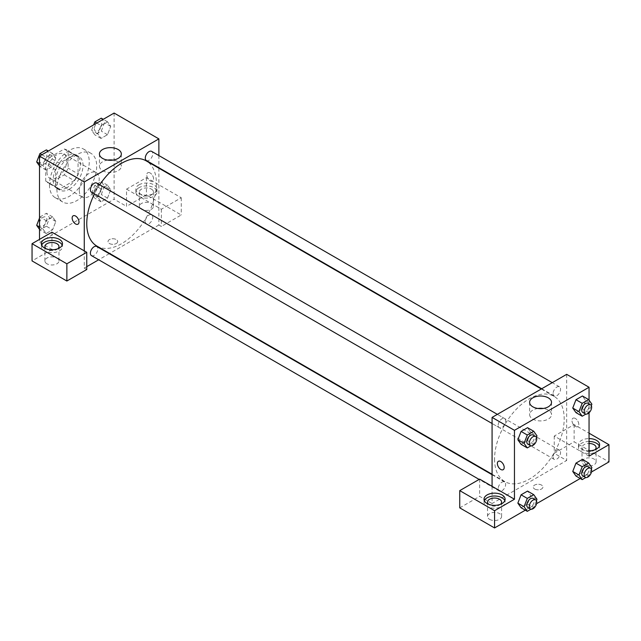 <?xml version="1.0" encoding="UTF-8"?>
<svg xmlns="http://www.w3.org/2000/svg" width="641" height="641" viewBox="0 0 641 641"><rect width="100%" height="100%" fill="white"/><g stroke="black" fill="none" stroke-linecap="round" stroke-linejoin="round"><path stroke-width="0.48" stroke-dasharray="3.21 2.4" d="M79.3 190.577A14.07 8.125 120 0 0 82.208 197.011A14.07 8.125 120 0 0 96.278 188.895A14.07 8.125 120 0 0 96.278 172.645A14.07 8.125 120 0 0 85.437 176.419A14.07 8.125 120 0 0 79.3 190.577M46.969 171.908A14.07 8.125 120 0 0 49.886 178.35A14.07 8.125 120 0 0 63.948 170.226A14.07 8.125 120 0 0 63.948 153.984A14.07 8.125 120 0 0 53.107 157.758A14.07 8.125 120 0 0 46.969 171.908M49.621 157.462L64.212 149.032A18.893 10.905 120 0 1 66.36 149.81A18.893 10.905 120 0 1 68.106 151.284L68.106 168.134A18.893 10.905 120 0 1 64.212 174.873L49.621 183.302A18.893 10.905 120 0 1 47.474 182.525A18.893 10.905 120 0 1 45.727 181.05L45.727 164.2A18.893 10.905 120 0 1 49.621 157.462L59.565 163.199L74.156 154.777L64.212 149.032M64.212 174.873L74.156 180.618L59.565 189.047L49.621 183.302M45.727 181.05L55.671 186.795L55.671 169.945L45.727 164.2M55.671 186.795A18.893 10.905 120 0 0 57.418 188.27A18.893 10.905 120 0 0 59.565 189.047M74.156 180.618A18.893 10.905 120 0 0 78.05 173.871L68.106 168.134M74.156 154.777A18.893 10.905 120 0 1 76.311 155.547A18.893 10.905 120 0 1 78.05 157.029L78.05 173.871M59.565 163.199A18.893 10.905 120 0 0 55.671 169.945M66.864 187.701A19.342 11.169 -60 0 1 57.193 188.662A19.342 11.169 -60 0 1 57.193 166.323A19.342 11.169 -60 0 1 76.535 155.162A19.342 11.169 -60 0 1 79.5 170.658A19.342 11.169 -60 0 1 66.864 187.701M69.348 189.135A19.342 11.169 120 0 0 81.984 172.092A19.342 11.169 120 0 0 79.019 156.596A19.342 11.169 120 0 0 64.116 161.78A19.342 11.169 120 0 0 55.671 181.243A19.342 11.169 120 0 0 59.677 190.097A19.342 11.169 120 0 0 69.348 189.135M78.05 157.029L68.106 151.284M49.453 184.832A28.132 16.241 120 0 0 55.286 197.708A28.132 16.241 120 0 0 83.418 181.467A28.132 16.241 120 0 0 83.418 148.984A28.132 16.241 120 0 0 61.736 156.516A28.132 16.241 120 0 0 49.453 184.832M56.913 189.135A28.132 16.241 120 0 0 62.746 202.019A28.132 16.241 120 0 0 90.878 185.778A28.132 16.241 120 0 0 90.878 153.287A28.132 16.241 120 0 0 69.196 160.827A28.132 16.241 120 0 0 56.913 189.135M39.51 218.052L39.91 217.019L46.128 220.608L52.586 216.874L55.815 221.474L52.586 229.799L46.128 233.524L42.899 228.933L46.128 220.608L52.586 216.874L55.823 221.465L52.578 229.799M39.51 226.978L42.899 228.933L46.136 220.608M39.91 217.019L46.368 213.285L49.597 217.884L46.368 226.209L52.586 229.799L46.128 233.524L42.891 228.941M41.873 154.753L46.128 157.205L52.586 153.479L55.815 158.071L52.586 166.396L46.128 170.129L42.891 165.538L46.128 157.205L52.586 153.479L55.823 158.063M46.368 149.89L49.597 154.481L46.368 162.806L52.586 166.396L46.128 170.129L42.899 165.53L46.136 157.205M49.597 154.481L55.815 158.071L52.578 166.396M110.725 189.776L107.496 198.101L101.03 201.827L97.801 197.236L101.03 188.911L107.496 185.177L110.725 189.776L107.488 185.185L101.03 188.911L97.793 197.236L101.038 201.819L107.496 198.101L110.733 189.776L104.507 186.186L101.278 194.511L94.812 198.237L91.583 193.646L94.812 185.321L101.278 181.587L104.507 186.186M114.106 113.048L114.106 199.191L39.51 242.258L39.51 239.389M101.03 125.508L107.496 121.782L110.725 126.373L107.496 134.698L101.03 138.432L97.801 133.833L101.03 125.508L107.496 121.782L110.733 126.365L107.488 134.698L101.03 138.432L97.793 133.841L101.038 125.508L96.783 123.056M150.162 172.99A4.832 2.788 -120 0 0 147.751 172.75A4.832 2.788 -120 0 0 147.751 178.334A4.832 2.788 -120 0 0 152.582 181.123A4.832 2.788 -120 0 0 153.327 177.245A4.832 2.788 -120 0 0 150.162 172.99A4.832 2.788 60 0 1 153.319 177.253A4.832 2.788 60 0 1 152.582 181.123A4.832 2.788 60 0 1 147.742 178.334A4.832 2.788 60 0 1 147.742 172.75A4.832 2.788 60 0 1 150.162 172.99M126.541 189.135L161.356 209.238L181.251 197.757L146.436 177.653L126.541 189.135L126.541 206.37L114.106 199.191M158.872 155.539L158.872 167.726M158.872 168.182L158.872 225.031L161.356 226.465L181.251 214.983L146.436 194.88L126.541 206.37M138.977 184.832A10.552 6.09 180 0 1 150.475 183.51A10.552 6.09 180 0 1 156.989 189.135A10.552 6.09 180 0 1 146.436 195.233A10.552 6.09 180 0 1 135.884 189.135A10.552 6.09 180 0 1 138.977 184.832M138.977 187.701A10.552 6.09 0 0 0 135.884 192.012A10.552 6.09 0 0 0 146.436 198.101A10.552 6.09 0 0 0 156.989 192.012A10.552 6.09 0 0 0 150.475 186.379A10.552 6.09 0 0 0 138.977 187.701M151.412 189.135A7.035 4.062 180 0 1 153.471 192.012A7.035 4.062 180 0 1 149.129 195.761A7.035 4.062 180 0 1 141.461 194.88A7.035 4.062 180 0 1 139.401 192.012A7.035 4.062 180 0 1 143.744 188.262A7.035 4.062 180 0 1 151.412 189.135M141.461 209.238A7.035 4.062 180 0 1 139.401 206.37A7.035 4.062 180 0 1 146.436 202.308A7.035 4.062 180 0 1 153.471 206.37A7.035 4.062 180 0 1 149.129 210.12A7.035 4.062 180 0 1 141.461 209.238M146.436 177.653L146.436 194.88M181.251 197.757L181.251 214.983M161.356 209.238L161.356 226.465M107.728 160.098A10.953 6.322 0 0 0 99.427 166.227A10.953 6.322 0 0 0 110.38 172.549A10.953 6.322 0 0 0 121.325 166.227A10.953 6.322 0 0 0 118.12 161.764A10.953 6.322 0 0 0 113.032 160.098M51.945 232.21L51.945 249.437L39.51 242.258M77.986 224.19L77.986 224.19A4.832 2.788 -120 0 0 77.986 218.605A4.832 2.788 -120 0 0 73.154 215.817L73.154 215.817M41.689 245.126A10.552 6.09 0 0 0 41.393 246.561A10.552 6.09 0 0 0 51.945 252.658A10.552 6.09 0 0 0 62.489 246.561A10.552 6.09 0 0 0 62.193 245.126M57.906 248.716A7.035 4.062 180 0 1 46.969 249.437A7.035 4.062 180 0 1 45.984 248.716M46.969 263.796A7.035 4.062 180 0 1 44.91 260.919A7.035 4.062 180 0 1 51.945 256.857A7.035 4.062 180 0 1 58.98 260.919A7.035 4.062 180 0 1 54.637 264.669A7.035 4.062 180 0 1 46.969 263.796M51.945 249.437L32.05 260.919M86.759 269.532L84.267 268.098L84.267 250.871M116.285 243.516A4.832 2.788 0 0 0 117.704 241.537A4.832 2.788 0 0 0 112.864 238.748A4.832 2.788 0 0 0 108.033 241.537A4.832 2.788 0 0 0 111.013 244.117A4.832 2.788 0 0 0 116.285 243.516A4.832 2.788 180 0 1 111.013 244.117A4.832 2.788 180 0 1 108.033 241.537A4.832 2.788 180 0 1 112.864 238.748A4.832 2.788 180 0 1 117.704 241.537A4.832 2.788 180 0 1 116.285 243.508M158.872 225.031L109.635 253.451M109.242 253.684L98.69 259.773M86.759 266.664L84.267 268.098M145.291 221.498A5.272 3.045 120 0 0 146.38 223.909A5.272 3.045 120 0 0 151.661 220.865A5.272 3.045 120 0 0 151.661 214.775A5.272 3.045 120 0 0 147.59 216.193A5.272 3.045 120 0 0 145.291 221.498M91.479 255.615A5.272 3.045 120 0 0 96.751 252.57A5.272 3.045 120 0 0 96.751 246.473M146.38 160.514A5.272 3.045 120 0 0 151.661 157.47A5.272 3.045 120 0 0 151.661 151.38M91.479 192.212A5.272 3.045 120 0 0 96.751 189.167A5.272 3.045 120 0 0 96.751 183.078M96.951 246.128A49.237 28.428 120 0 0 146.188 217.708A49.237 28.428 120 0 0 146.188 160.859M99.732 184.792A49.237 28.428 120 0 0 94.459 193.935M494.564 459.036A49.237 28.428 120 0 0 504.763 481.575A49.237 28.428 120 0 0 553.992 453.155A49.237 28.428 120 0 0 553.992 396.306A49.237 28.428 120 0 0 516.053 409.495A49.237 28.428 120 0 0 494.564 459.036M498.193 425.247A5.272 3.045 -60 0 1 500.501 419.935A5.272 3.045 -60 0 1 504.563 418.525A5.272 3.045 -60 0 1 505.653 420.937A5.272 3.045 -60 0 1 503.353 426.249A5.272 3.045 -60 0 1 499.291 427.659A5.272 3.045 -60 0 1 498.193 425.247M553.103 456.945A5.272 3.045 120 0 0 554.193 459.357A5.272 3.045 120 0 0 559.465 456.312A5.272 3.045 120 0 0 559.465 450.222A5.272 3.045 120 0 0 555.402 451.633A5.272 3.045 120 0 0 553.103 456.945M498.193 488.642A5.272 3.045 120 0 0 499.291 491.062A5.272 3.045 120 0 0 504.563 488.009A5.272 3.045 120 0 0 504.563 481.92A5.272 3.045 120 0 0 500.501 483.338A5.272 3.045 120 0 0 498.193 488.642M553.103 393.542A5.272 3.045 120 0 0 554.193 395.962A5.272 3.045 120 0 0 559.465 392.917A5.272 3.045 120 0 0 559.465 386.827A5.272 3.045 120 0 0 555.402 388.238A5.272 3.045 120 0 0 553.103 393.542M492.08 486.319L492.08 503.546L566.676 460.478L554.241 453.299L574.136 441.809L608.95 461.913M566.676 374.336L566.676 460.478M534.658 489.011A4.832 2.788 0 0 0 539.93 489.612A4.832 2.788 0 0 0 542.919 487.032A4.832 2.788 0 0 0 538.079 484.243A4.832 2.788 0 0 0 533.248 487.032A4.832 2.788 0 0 0 534.658 489.011A4.832 2.788 180 0 1 533.248 487.032A4.832 2.788 180 0 1 538.079 484.243A4.832 2.788 180 0 1 542.919 487.032A4.832 2.788 180 0 1 539.93 489.612A4.832 2.788 180 0 1 534.658 489.011M584.087 464.781A7.035 4.062 0 0 0 591.747 465.662A7.035 4.062 0 0 0 596.09 461.913A7.035 4.062 0 0 0 589.055 457.85A7.035 4.062 0 0 0 582.02 461.913A7.035 4.062 0 0 0 584.087 464.781M489.588 519.338A7.035 4.062 0 0 0 497.256 520.22A7.035 4.062 0 0 0 501.599 516.47A7.035 4.062 0 0 0 494.564 512.407A7.035 4.062 0 0 0 487.529 516.47A7.035 4.062 0 0 0 489.588 519.338M525.324 510.188L536.557 503.706M580.233 478.49L591.467 472.008M459.749 507.856L479.644 496.366L492.08 503.546M595.016 449.71A7.035 4.062 180 0 1 584.087 450.423A7.035 4.062 180 0 1 582.02 447.554A7.035 4.062 180 0 1 589.055 443.492M589.055 441.465A10.552 6.09 0 0 0 581.595 443.252A10.552 6.09 0 0 0 578.511 447.554A10.552 6.09 0 0 0 589.055 453.644A10.552 6.09 0 0 0 599.607 447.554A10.552 6.09 0 0 0 599.311 446.12M589.055 450.775A10.552 6.09 180 0 1 578.511 444.686A10.552 6.09 180 0 1 581.595 440.375A10.552 6.09 180 0 1 589.055 438.596M500.525 504.267A7.035 4.062 180 0 1 489.588 504.98A7.035 4.062 180 0 1 488.602 504.267M484.316 500.677A10.552 6.09 0 0 0 484.011 502.111A10.552 6.09 0 0 0 494.564 508.201A10.552 6.09 0 0 0 505.116 502.111A10.552 6.09 0 0 0 504.82 500.677M479.644 479.139L479.644 496.366M589.055 456.168L554.241 436.072L574.136 424.582L589.055 433.196M574.136 424.582L574.136 441.809M554.241 436.072L554.241 453.299M572.75 471.439L575.987 463.114M585.674 463.98L582.437 459.389L585.674 463.972L582.437 472.305L575.979 476.039L582.437 472.305L585.674 463.98L591.883 467.569M585.674 400.585L582.437 408.91L575.979 412.636L582.437 408.91L585.674 400.585L582.437 395.986L585.674 400.585L591.883 404.175M572.75 408.045L575.987 399.72M530.772 432.274L527.535 427.683L530.764 432.282L527.527 440.607L521.077 444.333L527.535 440.607L530.764 432.282L536.982 435.872M517.848 439.742L521.085 431.417M517.848 503.137L521.085 494.82M536.982 499.267L530.764 495.677L527.535 491.086L530.772 495.669M536.421 500.725L533.753 507.592L527.535 504.01L530.764 495.677L527.527 504.002M527.535 504.01L521.077 507.736L527.535 504.01M589.055 400.144L589.055 412.78M537.911 408.461A10.953 6.322 0 0 0 529.618 414.599A10.953 6.322 0 0 0 540.571 420.921A10.953 6.322 0 0 0 551.516 414.599A10.953 6.322 0 0 0 548.311 410.128A10.953 6.322 0 0 0 543.223 408.461M503.201 469.685L503.201 469.685A4.832 2.788 -120 0 0 503.201 464.1A4.832 2.788 -120 0 0 498.369 461.312L498.369 461.312M575.378 418.485A4.832 2.788 -120 0 0 572.966 418.244A4.832 2.788 -120 0 0 572.966 423.829A4.832 2.788 -120 0 0 577.797 426.618A4.832 2.788 -120 0 0 578.543 422.748A4.832 2.788 -120 0 0 575.378 418.485A4.832 2.788 60 0 1 578.535 422.748A4.832 2.788 60 0 1 577.797 426.618A4.832 2.788 60 0 1 572.958 423.829A4.832 2.788 60 0 1 572.958 418.244A4.832 2.788 60 0 1 575.378 418.485M536.421 437.322L533.753 444.197L530.948 445.815M527.888 444.173A5.272 3.045 120 0 0 533.16 441.12A5.272 3.045 120 0 0 533.16 435.031M533.753 444.197L527.535 440.607M591.322 405.625L588.654 412.5L585.85 414.118M582.789 412.467A5.272 3.045 120 0 0 588.061 409.423A5.272 3.045 120 0 0 588.061 403.333M588.654 412.5L582.437 408.91M533.753 507.592L530.948 509.218M527.888 507.568A5.272 3.045 120 0 0 533.16 504.523A5.272 3.045 120 0 0 533.16 498.434M591.322 469.02L588.654 475.894L585.85 477.513M582.789 475.87A5.272 3.045 120 0 0 588.061 472.826A5.272 3.045 120 0 0 588.061 466.736M588.654 475.894L582.437 472.305M46.368 162.806L39.91 166.54L39.51 165.971M39.413 160.37A5.272 3.045 120 0 0 40.503 162.782A5.272 3.045 120 0 0 45.775 159.737A5.272 3.045 120 0 0 45.775 153.648A5.272 3.045 120 0 0 41.713 155.058A5.272 3.045 120 0 0 39.413 160.37M46.128 170.129L39.91 166.54M42.899 165.53L39.51 163.575M52.586 153.479L48.331 151.02M39.389 160.354A5.272 3.045 120 0 0 40.479 162.774A5.272 3.045 120 0 0 45.759 159.729A5.272 3.045 120 0 0 45.759 153.632A5.272 3.045 120 0 0 41.697 155.05A5.272 3.045 120 0 0 39.389 160.354M101.278 118.192L104.507 122.784L101.278 131.109L94.812 134.842L91.583 130.243L93.682 124.843M94.315 128.665A5.272 3.045 120 0 0 95.405 131.084A5.272 3.045 120 0 0 100.685 128.04A5.272 3.045 120 0 0 100.685 121.95A5.272 3.045 120 0 0 96.615 123.36A5.272 3.045 120 0 0 94.315 128.665M110.725 126.373L104.507 122.784M107.496 134.698L101.278 131.109M101.03 138.432L94.812 134.842M97.801 133.833L91.583 130.243M107.496 121.782L103.241 119.322M94.299 128.657A5.272 3.045 120 0 0 95.389 131.068A5.272 3.045 120 0 0 100.661 128.024A5.272 3.045 120 0 0 100.661 121.934A5.272 3.045 120 0 0 96.599 123.344A5.272 3.045 120 0 0 94.299 128.657M46.368 226.209L39.91 229.935L39.51 229.366M39.413 223.765A5.272 3.045 120 0 0 40.503 226.185A5.272 3.045 120 0 0 45.775 223.132A5.272 3.045 120 0 0 45.775 217.043A5.272 3.045 120 0 0 41.713 218.461A5.272 3.045 120 0 0 39.413 223.765M55.815 221.474L49.597 217.884M46.128 233.524L39.91 229.935M52.586 216.874L46.368 213.285M39.389 223.757A5.272 3.045 120 0 0 40.479 226.169A5.272 3.045 120 0 0 45.759 223.124A5.272 3.045 120 0 0 45.759 217.035A5.272 3.045 120 0 0 41.697 218.445A5.272 3.045 120 0 0 39.389 223.757M94.315 192.068A5.272 3.045 120 0 0 95.405 194.479A5.272 3.045 120 0 0 100.685 191.435A5.272 3.045 120 0 0 100.685 185.345A5.272 3.045 120 0 0 96.615 186.755A5.272 3.045 120 0 0 94.315 192.068A5.272 3.045 120 0 0 95.389 194.471A5.272 3.045 120 0 0 100.661 191.427A5.272 3.045 120 0 0 100.661 185.337A5.272 3.045 120 0 0 96.599 186.747A5.272 3.045 120 0 0 94.299 192.06M107.496 198.101L101.278 194.511M101.03 201.827L94.812 198.237M97.801 197.236L91.583 193.646M101.03 188.911L94.812 185.321M107.496 185.177L101.278 181.587M49.886 178.35L82.208 197.011M63.948 153.984L96.278 172.645M79.019 156.596L76.535 155.162M59.677 190.097L57.193 188.662M76.311 155.547L66.36 149.81M57.418 188.27L47.474 182.525M90.878 153.287L83.418 148.984M62.746 202.019L55.286 197.708M135.884 189.135L135.884 192.012M156.989 189.135L156.989 192.012M153.471 206.37L153.471 192.012M139.401 206.37L139.401 192.012M99.427 153.968L99.427 166.227M121.325 153.968L121.325 166.227M41.393 243.692L41.393 246.561M62.489 243.692L62.489 246.561M58.98 260.919L58.98 246.561M44.91 260.919L44.91 246.561M553.992 396.306L541.308 388.983M504.763 481.575L492.08 474.252M492.08 423.501L499.291 427.659M497.352 414.358L504.563 418.525M559.465 450.222L151.661 214.775M554.193 459.357L146.38 223.909M504.563 481.92L492.08 474.717M499.291 491.062L479.148 479.428M559.465 386.827L552.262 382.661M554.193 395.962L541.709 388.75M596.09 461.913L596.09 447.554M582.02 461.913L582.02 447.554M578.511 444.686L578.511 447.554M599.607 444.686L599.607 447.554M501.599 516.47L501.599 502.111M487.529 516.47L487.529 502.111M484.011 499.235L484.011 502.111M505.116 499.235L505.116 502.111M529.618 402.332L529.618 414.599M551.516 402.332L551.516 414.599"/><path stroke-width="0.96" d="M39.51 239.389L39.51 156.116L114.106 113.048L158.872 138.889L158.872 155.539M158.872 167.726L158.872 168.182M118.12 149.497A10.953 6.322 180 0 1 121.325 153.968A10.953 6.322 180 0 1 110.38 160.282A10.953 6.322 180 0 1 99.427 153.968A10.953 6.322 180 0 1 106.19 148.127A10.953 6.322 180 0 1 118.12 149.497M84.267 250.871L51.945 232.21L32.05 243.692L66.864 263.796L86.759 252.306L84.267 250.871L84.267 181.956L39.51 156.116M84.267 181.956L158.872 138.889M113.032 160.098A10.953 6.322 0 0 0 107.728 160.098M73.154 215.817A4.832 2.788 -120 0 0 72.409 219.687A4.832 2.788 -120 0 0 75.566 223.949A4.832 2.788 60 0 1 72.409 219.695A4.832 2.788 60 0 1 73.146 215.817A4.832 2.788 60 0 1 77.986 218.605A4.832 2.788 60 0 1 77.986 224.19A4.832 2.788 60 0 1 75.566 223.949A4.832 2.788 -120 0 0 77.986 224.19M44.485 239.389A10.552 6.09 180 0 1 55.983 238.067A10.552 6.09 180 0 1 62.489 243.692A10.552 6.09 180 0 1 51.945 249.782A10.552 6.09 180 0 1 41.393 243.692A10.552 6.09 180 0 1 44.485 239.389M62.193 245.126A10.552 6.09 0 0 0 54.797 240.704A10.552 6.09 0 0 0 44.485 242.258A10.552 6.09 0 0 0 41.689 245.126M45.984 248.716A7.035 4.062 180 0 1 44.91 246.561A7.035 4.062 180 0 1 49.253 242.811A7.035 4.062 180 0 1 56.913 243.692A7.035 4.062 180 0 1 58.98 246.561A7.035 4.062 180 0 1 57.906 248.716M32.05 243.692L32.05 260.919L66.864 281.022L86.759 269.532L86.759 252.306M66.864 263.796L66.864 281.022M98.69 259.773L86.759 266.664M492.08 474.717L96.751 246.473A5.272 3.045 120 0 0 92.689 247.891A5.272 3.045 120 0 0 90.389 253.195A5.272 3.045 120 0 0 91.479 255.615L479.148 479.428M552.262 382.661L151.661 151.38A5.272 3.045 120 0 0 147.59 152.79A5.272 3.045 120 0 0 145.291 158.103A5.272 3.045 120 0 0 146.38 160.514L541.709 388.75M497.352 414.358L96.751 183.078A5.272 3.045 120 0 0 92.689 184.488A5.272 3.045 120 0 0 90.389 189.8A5.272 3.045 120 0 0 91.479 192.212L492.08 423.501M94.459 193.935A49.237 28.428 120 0 0 86.759 223.597A49.237 28.428 120 0 0 96.951 246.128L492.08 474.252M541.308 388.983L146.188 160.859A49.237 28.428 120 0 0 99.732 184.792M492.08 486.319L479.644 479.139L459.749 490.621L494.564 510.725L514.459 499.235L492.08 486.319L492.08 417.403L566.676 374.336L589.055 387.26L589.055 400.144M459.749 490.621L459.749 507.856L494.564 527.952L525.324 510.188M536.557 503.706L580.233 478.49M591.467 472.008L608.95 461.913L608.95 444.686L589.055 456.168L589.055 412.78M589.055 443.492A7.035 4.062 180 0 1 594.031 444.686A7.035 4.062 180 0 1 596.09 447.554A7.035 4.062 180 0 1 595.016 449.71M599.311 446.12A10.552 6.09 0 0 0 589.055 441.465M589.055 438.596A10.552 6.09 180 0 1 599.607 444.686A10.552 6.09 180 0 1 589.055 450.775M488.602 504.267A7.035 4.062 180 0 1 487.529 502.111A7.035 4.062 180 0 1 494.564 498.049A7.035 4.062 180 0 1 501.599 502.111A7.035 4.062 180 0 1 500.525 504.267M504.82 500.677A10.552 6.09 0 0 0 497.416 496.246A10.552 6.09 0 0 0 487.104 497.801A10.552 6.09 0 0 0 484.316 500.677M487.104 494.932A10.552 6.09 180 0 1 498.602 493.61A10.552 6.09 180 0 1 505.116 499.235A10.552 6.09 180 0 1 494.564 505.332A10.552 6.09 180 0 1 484.011 499.235A10.552 6.09 180 0 1 487.104 494.932M494.564 510.725L494.564 527.952M589.055 433.196L608.95 444.686M582.196 466.704L575.979 463.114L582.437 459.389L575.979 463.114L572.75 471.439L575.979 476.039L572.75 471.439L578.967 475.029L582.196 466.704L588.654 462.978L591.883 467.569L591.322 469.02M585.85 414.118L582.196 416.225L575.979 412.636L572.742 408.053L575.979 399.72L582.437 395.986L575.979 399.72L582.196 403.309L588.654 399.575L591.883 404.175L591.322 405.625M530.948 445.815L527.295 447.923L521.077 444.333L517.84 439.75M527.295 447.923L524.058 443.332L527.295 435.007L521.077 431.417L527.535 427.683L521.077 431.417L517.848 439.742L521.077 444.333M527.295 498.402L521.077 494.812L527.535 491.086L521.077 494.812L517.848 503.137L521.077 507.736L517.848 503.137L524.058 506.727L527.295 498.402L533.753 494.676L536.982 499.267L536.421 500.725M514.459 499.235L514.459 430.327L589.055 387.26M548.311 397.861A10.953 6.322 180 0 1 551.516 402.332A10.953 6.322 180 0 1 540.571 408.654A10.953 6.322 180 0 1 529.618 402.332A10.953 6.322 180 0 1 536.381 396.491A10.953 6.322 180 0 1 548.311 397.861M514.459 430.327L492.08 417.403M543.223 408.461A10.953 6.322 0 0 0 537.911 408.461M498.369 461.312A4.832 2.788 -120 0 0 497.624 465.19A4.832 2.788 -120 0 0 500.781 469.444A4.832 2.788 60 0 1 497.624 465.19A4.832 2.788 60 0 1 498.361 461.312A4.832 2.788 60 0 1 503.201 464.108A4.832 2.788 60 0 1 503.201 469.685A4.832 2.788 60 0 1 500.781 469.452A4.832 2.788 -120 0 0 503.201 469.685M527.295 435.007L533.753 431.273L536.982 435.872L536.421 437.322M535.644 436.465L533.16 435.031A5.272 3.045 120 0 0 529.097 436.449A5.272 3.045 120 0 0 526.79 441.753A5.272 3.045 120 0 0 527.888 444.173L530.371 445.607A5.272 3.045 120 0 0 535.644 442.562A5.272 3.045 120 0 0 535.644 436.465A5.272 3.045 120 0 0 531.581 437.883A5.272 3.045 120 0 0 529.282 443.187A5.272 3.045 120 0 0 530.371 445.607M524.058 443.332L517.848 439.742M533.753 431.273L527.535 427.683M582.196 416.225L578.967 411.634L582.196 403.309M590.553 404.767L588.061 403.333A5.272 3.045 120 0 0 583.999 404.743A5.272 3.045 120 0 0 581.699 410.056A5.272 3.045 120 0 0 582.789 412.467L585.273 413.902A5.272 3.045 120 0 0 590.553 410.857A5.272 3.045 120 0 0 590.553 404.767A5.272 3.045 120 0 0 586.483 406.186A5.272 3.045 120 0 0 584.183 411.49A5.272 3.045 120 0 0 585.273 413.902M575.979 412.636L572.75 408.045L578.967 411.634M588.654 399.575L582.437 395.986M530.948 509.218L527.295 511.326L524.058 506.727M535.644 499.868L533.16 498.434A5.272 3.045 120 0 0 529.097 499.844A5.272 3.045 120 0 0 526.79 505.156A5.272 3.045 120 0 0 527.888 507.568L530.371 509.002A5.272 3.045 120 0 0 535.644 505.957A5.272 3.045 120 0 0 535.644 499.868A5.272 3.045 120 0 0 531.581 501.278A5.272 3.045 120 0 0 529.282 506.59A5.272 3.045 120 0 0 530.371 509.002M527.295 511.326L521.077 507.736M533.753 494.676L527.535 491.086M585.85 477.513L582.196 479.628L578.967 475.029M590.553 468.17L588.061 466.736A5.272 3.045 120 0 0 583.999 468.146A5.272 3.045 120 0 0 581.699 473.451A5.272 3.045 120 0 0 582.789 475.87L585.273 477.305A5.272 3.045 120 0 0 590.553 474.26A5.272 3.045 120 0 0 590.553 468.17A5.272 3.045 120 0 0 586.483 469.581A5.272 3.045 120 0 0 584.183 474.893A5.272 3.045 120 0 0 585.273 477.305M582.196 479.628L575.979 476.039M588.654 462.978L582.437 459.389M39.51 165.971L36.681 161.941L39.91 153.616L46.368 149.89L48.331 151.02M39.51 163.575L36.681 161.941M41.873 154.753L39.91 153.616M93.682 124.843L94.812 121.918L101.278 118.192L103.241 119.322M96.783 123.056L94.812 121.918M39.51 229.366L36.681 225.344L39.51 218.052M39.51 226.978L36.681 225.344"/></g></svg>
